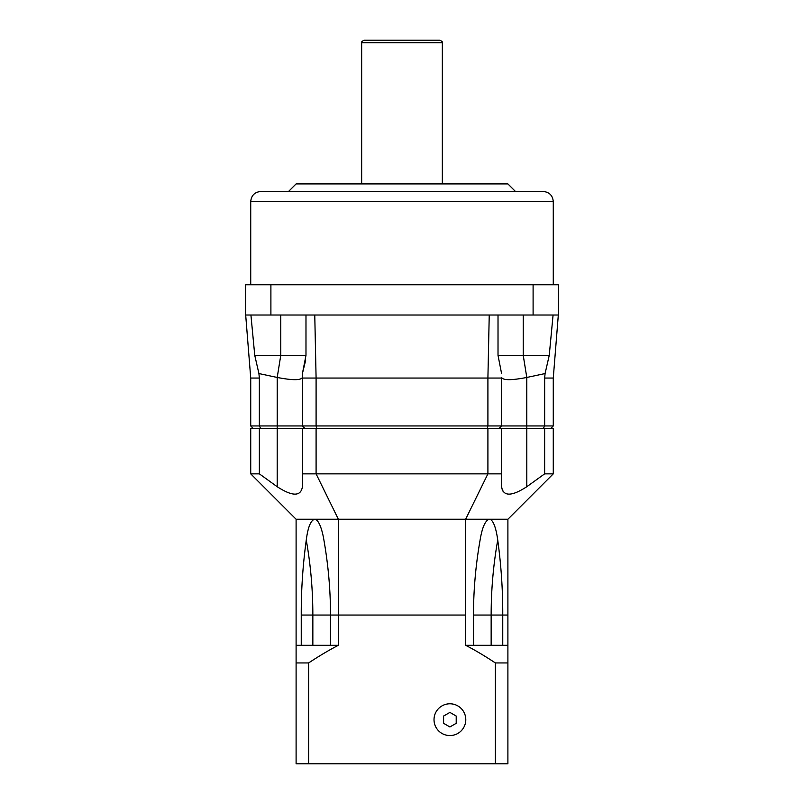 <?xml version="1.0" encoding="UTF-8"?>
<svg xmlns="http://www.w3.org/2000/svg" width="804" height="804" viewBox="0 0 804 804"><rect width="100%" height="100%" fill="white"/><g stroke="black" fill="none" stroke-linecap="round" stroke-linejoin="round"><path stroke-width="1.21" d="M515.454 191.473L507.897 183.915L296.103 183.915L288.546 191.473L260.808 191.473L543.192 191.473C549.313 192.076 552.68 195.432 553.273 201.563L553.273 284.757M533.102 315.017L533.102 284.757L558.318 284.757L558.318 315.017L245.682 315.017L250.727 378.051L250.727 425.949L316.093 425.949L316.756 428.472M533.102 284.757L245.682 284.757L245.682 315.017M558.318 315.017L553.273 378.051L553.273 425.949L316.093 425.949L316.093 378.051L302.415 378.051L302.415 425.949L304.937 428.472L302.415 425.949M550.75 428.472L553.273 425.949M543.323 428.472L544.65 425.949L544.65 378.051L553.273 378.051M499.063 428.472L501.585 425.949L499.063 428.472L501.585 425.949L501.585 378.051L316.093 378.051L314.766 315.017M487.244 428.472L487.907 425.949L487.907 378.051L489.234 315.017M260.677 428.472L259.35 425.949L259.35 378.051L250.727 378.051M253.25 428.472L250.727 425.949M259.35 378.051L258.918 373.558L277.209 377.458C292.515 380.403 300.917 380.403 302.415 377.458L302.415 373.558L305.721 360.041M302.364 377.79L302.415 373.558L305.982 355.358L305.982 315.017L305.982 355.358L280.767 355.358L277.209 377.458L277.209 428.472M258.918 373.558L254.757 355.358L250.918 315.017M501.585 378.051L501.585 377.458C503.083 380.403 511.485 380.403 526.791 377.458L526.791 428.472M523.233 315.017L523.233 355.358L526.791 377.458L545.082 373.558L544.65 378.051M501.636 377.79L501.585 425.949M553.082 315.017L549.243 355.358L545.082 373.558M501.585 373.558L498.018 355.358L498.018 315.017L498.018 355.358L549.243 355.358M442.341 183.915L442.341 42.723L361.659 42.723C361.167 42.069 362.011 41.225 364.182 40.2L422.422 40.2M442.341 42.723C442.833 42.069 441.989 41.225 439.818 40.2L402 40.2M507.897 519.243L507.897 615.05L473.496 615.05C473.486 590.267 475.687 565.282 480.088 540.097C482.199 527.344 485.284 520.389 489.355 519.243L507.897 519.243L553.273 473.857L553.273 428.472L250.727 428.472L250.727 473.857L296.103 519.243L296.103 645.3L338.363 645.3C329.399 649.893 319.479 655.773 308.615 662.948L296.103 662.948L296.103 645.3M302.415 428.472L302.415 486.721C300.877 496.591 292.475 496.591 277.199 486.721L259.36 473.857L250.727 473.857M302.415 473.857L302.415 486.721L302.415 473.857L316.093 473.857L338.363 519.243L314.625 519.243M316.093 428.472L316.093 473.857L487.907 473.857L465.637 519.243L338.363 519.243L338.363 615.05L301.249 615.05C301.148 590.267 302.827 565.282 306.264 540.097L306.264 540.097C307.892 527.344 310.686 520.389 314.645 519.243L296.103 519.243M259.36 428.472L259.36 473.857M487.907 428.472L487.907 473.857L501.585 473.857L501.585 486.721L502.54 490.942M553.273 473.857L544.64 473.857L526.801 486.721C511.565 496.591 503.163 496.591 501.585 486.721L501.585 473.857M491.154 645.3L491.154 615.05A305.781 216.226 90 0 1 497.736 540.097C496.812 533.022 494.249 519.605 489.355 519.243L465.637 519.243L465.637 615.05L330.494 615.05L330.494 645.3M497.736 540.097C501.163 565.212 502.842 590.196 502.751 615.05L502.751 645.3L507.897 645.3L507.897 662.948L495.385 662.948C484.521 655.773 474.601 649.893 465.637 645.3L502.751 645.3M465.637 645.3L465.637 615.05L338.363 615.05L338.363 645.3M480.088 540.097L480.239 539.223M544.64 428.472L544.64 473.857M501.585 428.472L501.585 486.721M314.645 519.243C319.57 519.605 322.796 533.022 323.911 540.097L323.881 539.926M323.761 539.223L323.911 540.097C328.303 565.212 330.504 590.196 330.504 615.05L330.504 615.05M507.897 645.3L507.897 615.05L502.751 615.05M507.897 662.948L507.897 763.8L296.103 763.8L296.103 662.948M495.385 662.948L495.385 763.8M308.615 662.948L308.615 763.8M449.908 735.559A15.879 15.879 0 0 0 465.787 719.68A15.879 15.879 0 0 0 449.908 703.791A15.879 15.879 0 0 0 434.019 719.68A15.879 15.879 0 0 0 449.908 735.559M301.249 615.05L301.249 645.3M473.506 615.05L473.506 645.3M449.908 726.957L456.21 723.319L456.21 716.042L449.908 712.404L443.597 716.042L443.597 723.319L449.908 726.957M260.808 191.473C254.687 192.076 251.32 195.432 250.727 201.563L553.273 201.563M280.767 315.017L280.767 355.358L254.757 355.358M270.898 315.017L270.898 284.757M526.801 428.472L526.801 486.721M312.846 645.3L312.846 615.05A305.781 216.226 90 0 0 306.264 540.097M277.199 428.472L277.199 486.721M250.727 201.563L250.727 284.757M361.659 42.723L361.659 183.915"/></g></svg>
